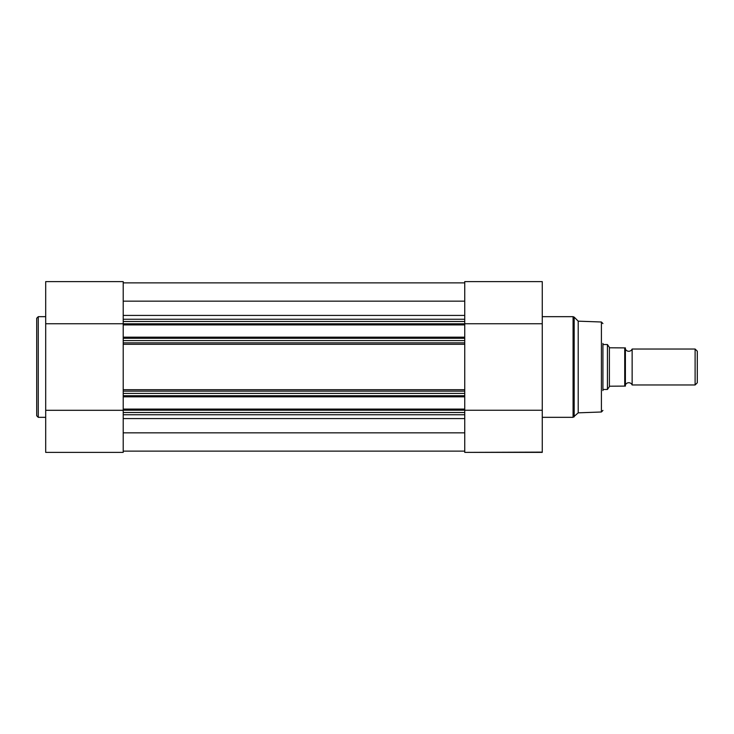 <?xml version="1.0" encoding="UTF-8"?>
<svg xmlns="http://www.w3.org/2000/svg" width="734" height="734" viewBox="0 0 734 734"><rect width="100%" height="100%" fill="white"/><g stroke="black" fill="none" stroke-linecap="round" stroke-linejoin="round"><path stroke-width="1.1" d="M123.211 395.709L464.741 395.709L464.741 396.828L123.211 396.828L123.211 319.253L464.741 319.253L464.741 281.617L542.261 281.617L542.261 452.383L464.741 452.383L464.741 414.747L123.211 414.747L123.211 452.383L45.691 452.383L89.502 452.383M36.7 367L36.7 318.244L38.269 316.666L38.269 417.334L36.7 415.756L36.7 367L36.7 415.756M71.583 452.383L123.211 452.383L45.691 452.383L45.691 281.617L123.211 281.617L45.691 281.617M123.211 319.253L123.211 281.617M123.211 323.749L45.691 323.749M123.211 410.306L45.691 410.306M602.926 343.411L602.926 390.589M542.261 452.383L464.741 452.383L542.261 452.116M578.209 412.838L601.412 411.994L601.412 322.006L578.209 321.162L578.209 412.838L573.071 417.334L573.071 316.666L574.181 317.125L574.181 416.875M464.741 323.749L542.261 323.749M464.741 410.251L542.261 410.251M123.211 414.747L123.211 409.077L464.741 409.077L464.741 410.196L123.211 410.196M123.211 396.828L123.211 409.077M464.741 319.253L464.741 321.501L123.211 321.501M123.211 323.804L464.741 323.804L464.741 321.501M464.741 323.804L464.741 324.923L123.211 324.923M123.211 337.172L464.741 337.172L464.741 324.923M464.741 337.172L464.741 338.291L123.211 338.291M123.211 340.594L464.741 340.594L464.741 338.291M464.741 340.594L464.741 344.301L123.211 344.301M123.211 389.699L464.741 389.699L464.741 344.301M464.741 389.699L464.741 393.406L123.211 393.406M464.741 395.709L464.741 393.406M464.741 396.828L464.741 409.077M123.211 412.499L464.741 412.499L464.741 410.196M464.741 412.499L464.741 414.747M123.211 451.126L464.741 451.126M123.211 432.849L464.741 432.849M123.211 301.151L464.741 301.151M123.211 282.874L464.741 282.874L123.211 282.874M464.741 342.842L123.211 342.842M123.211 391.158L464.741 391.158M632.139 349.026A3.652 3.652 0 0 1 625.396 349.026L625.396 384.974A3.652 3.652 0 0 1 632.139 384.974L695.107 384.974L695.107 349.026L632.139 349.026L632.139 384.974M695.107 349.026L697.3 351.21L697.3 382.79L695.107 384.974M602.926 344.53L607.422 344.53L607.422 389.47L602.926 389.47M625.396 347.898L624.726 347.898L625.396 347.898L625.396 386.102L624.726 386.102L625.396 386.102M607.422 344.53L609.67 347.788L624.726 347.898L624.726 386.102L609.67 386.212L607.422 389.47M609.385 347.375L609.385 386.625M123.211 418.582L464.741 418.582M123.211 315.418L464.741 315.418M45.691 316.666L38.269 316.666M45.691 417.334L38.269 417.334M601.412 322.006L602.926 323.575M578.209 321.162L574.181 317.125M542.261 316.666L573.071 316.666M542.261 417.334L573.071 417.334M601.412 411.994L602.926 410.425"/></g></svg>
